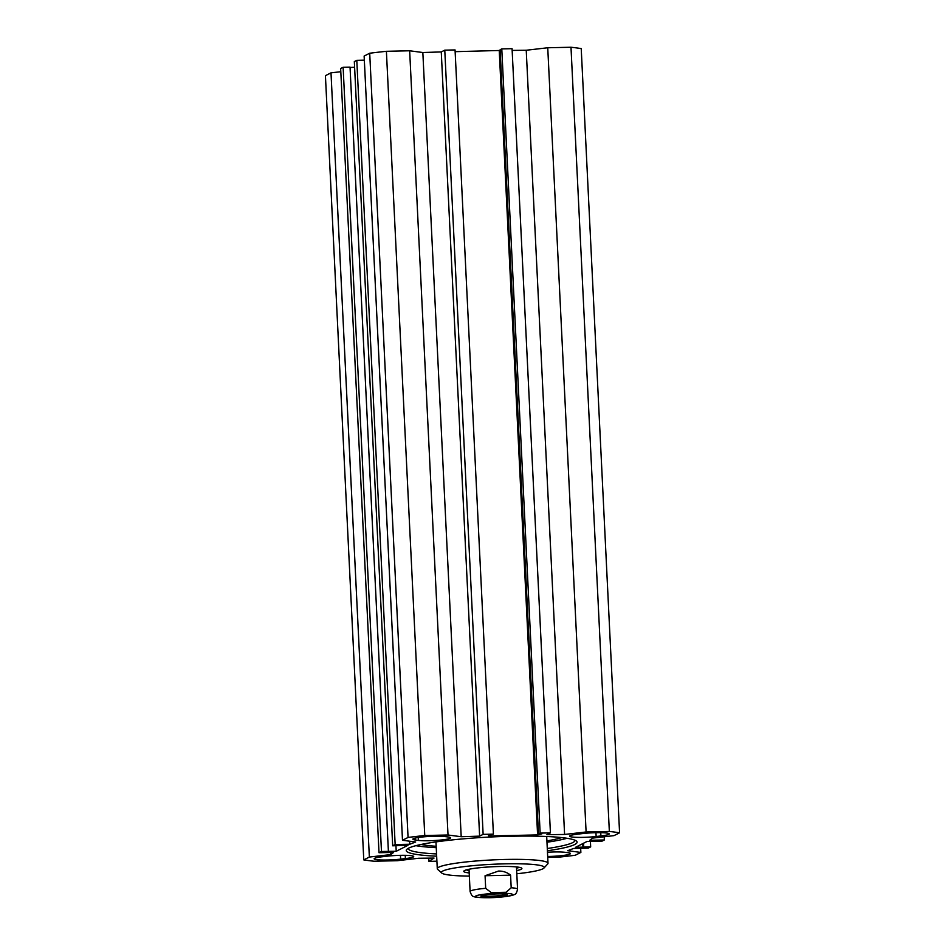 <?xml version="1.0" encoding="UTF-8"?>
<svg xmlns="http://www.w3.org/2000/svg" width="945" height="945" viewBox="0 0 945 945"><rect width="100%" height="100%" fill="white"/><g stroke="black" fill="none" stroke-linecap="round" stroke-linejoin="round"><path stroke-width="1.42" d="M402.487 840.27L408.063 837.447A144.526 15.864 -2.8 0 1 424.754 835.51L448.013 835.002L461.195 836.727L479.623 836.136L483.131 834.364L493.408 834.14L455.053 49.931L444.776 50.156L441.268 51.928L422.84 52.518L409.657 50.782L386.399 51.302A144.526 15.864 177.2 0 0 369.708 53.227L364.132 56.05L402.487 840.27L415.67 841.995L409.764 844.228L395.152 844.546L392.683 845.799L407.933 845.338L396.215 851.28L381.473 851.48L379.004 852.733L393.616 852.414L390.864 854.575L369.353 857.056L330.998 72.848L325.423 75.671L363.778 859.891L369.353 857.056M500.153 50.475L455.147 51.668M550.427 832.888L512.072 48.679L501.783 48.904L500.118 49.742L538.473 833.951L540.138 833.112L550.427 832.888L546.919 834.671L564.59 834.459L586.101 831.978L609.348 831.458A144.526 15.864 -2.8 0 1 619.577 832.805L614.002 835.628L592.491 838.12L589.739 840.282L604.351 839.963L601.882 841.215L587.14 841.416L575.422 847.346L590.672 846.897L588.203 848.137L573.591 848.468L567.685 850.689L580.868 852.425L575.292 855.249A144.526 15.864 -2.8 0 1 558.601 857.186L547.722 857.422M619.577 832.805L581.222 48.597A144.526 15.864 177.2 0 0 570.993 47.25L547.746 47.758L526.235 50.25L512.155 50.416M330.998 72.848L340.802 71.714M379.004 852.733L340.649 68.512L343.118 67.272L350.04 67.119L388.395 851.327M350.052 67.485L354.599 67.237M392.683 845.799L354.328 61.59L356.797 60.338L364.333 60.173M547.462 852.248A17.423 1.914 -2.8 0 1 564.968 852.295L567.898 852.673A17.423 1.914 -2.8 0 1 570.461 853.548A17.423 1.914 -2.8 0 1 547.675 856.477M448.06 836.963A17.423 1.914 -2.8 0 1 450.623 837.825A17.423 1.914 -2.8 0 1 437.984 840.294A17.423 1.914 -2.8 0 1 418.387 840.4L415.457 840.01A17.423 1.914 -2.8 0 1 412.894 839.148A17.423 1.914 -2.8 0 1 425.522 836.691A17.423 1.914 -2.8 0 1 445.13 836.585L448.06 836.963M577.95 834.116L582.722 833.561A17.423 1.914 -2.8 0 1 600.276 832.675A17.423 1.914 -2.8 0 1 609.218 833.903A17.423 1.914 -2.8 0 1 600.914 835.947L596.141 836.502A17.423 1.914 -2.8 0 1 578.588 837.388A17.423 1.914 -2.8 0 1 569.646 836.16A17.423 1.914 -2.8 0 1 577.95 834.116M405.405 858.58L400.633 859.123A17.423 1.914 -2.8 0 1 383.079 860.021A17.423 1.914 -2.8 0 1 374.137 858.781A17.423 1.914 -2.8 0 1 382.441 856.737L387.214 856.194A17.423 1.914 -2.8 0 1 404.767 855.308A17.423 1.914 -2.8 0 1 413.709 856.536A17.423 1.914 -2.8 0 1 405.405 858.58L405.24 855.308M436.909 861.19L428.924 861.367L434.038 858.072L418.529 858.261L397.254 860.718L374.007 861.226A144.526 15.864 -2.8 0 1 363.778 859.891M493.408 834.14L488.388 835.049L488.754 835.982L537.599 834.919L541.839 833.88L538.473 833.951M547.391 850.772A85.522 9.391 177.2 0 0 576.533 841.156A85.522 9.391 177.2 0 0 511.611 836.242A85.522 9.391 177.2 0 0 406.728 849.46A85.522 9.391 177.2 0 0 436.661 856.194M499.243 50.699L537.599 834.919M488.707 835.049L488.754 835.982M428.77 858.143L428.924 861.367M575.021 840.259A83.55 9.166 -2.8 0 1 575.032 840.294A83.55 9.166 -2.8 0 1 547.285 848.527M436.555 853.937A83.55 9.166 -2.8 0 1 408.134 848.456A83.55 9.166 -2.8 0 1 408.134 848.421M567.035 838.274A83.55 9.166 -2.8 0 1 546.978 842.231M436.247 847.653A83.55 9.166 -2.8 0 1 415.894 845.669M356.797 60.338L395.152 844.546M409.61 841.204L409.764 844.228M390.757 852.473L390.864 854.575M343.118 67.272L381.473 851.48M395.943 845.728L396.215 851.28M604.198 836.762L604.351 839.963M580.667 848.303L580.868 852.425M590.401 841.239L590.672 846.897M583.561 843.223L583.75 847.039M582.758 843.637L582.947 847.452M369.708 53.227L408.063 837.447M386.399 51.302L424.754 835.51M409.657 50.782L448.013 835.002M422.84 52.518L461.195 836.727M441.268 51.928L479.623 836.136M444.776 50.156L483.131 834.364M501.783 48.904L540.138 833.112M526.235 50.25L564.59 834.459M547.746 47.758L586.101 831.978M570.993 47.25L609.348 831.458M543.954 868.053L547.698 863.978A55.436 6.083 177.2 0 0 548.005 863.293A55.436 6.083 177.2 0 0 492.345 859.926A55.436 6.083 177.2 0 0 437.275 868.703A55.436 6.083 177.2 0 0 437.641 869.365L441.764 873.05A51.479 5.646 -2.8 0 1 492.558 864.285A51.479 5.646 -2.8 0 1 543.954 868.053A51.479 5.646 -2.8 0 1 516.809 873.771M469.346 876.098A51.479 5.646 -2.8 0 1 441.764 873.05M469.074 870.558A27.121 2.977 -2.8 0 1 466.322 869.896M519.218 867.309A27.121 2.977 -2.8 0 1 516.537 868.242M516.655 870.617A29.106 3.189 177.2 0 0 521.699 868.16A29.106 3.189 177.2 0 0 492.676 866.742A29.106 3.189 177.2 0 0 463.924 870.995A29.106 3.189 177.2 0 0 469.192 872.932M421.127 844.452A75.919 8.328 177.2 0 0 436.177 846.283M546.907 840.873A75.919 8.328 177.2 0 0 561.708 837.577M506.225 894.336A12.368 1.358 -2.8 0 1 491.164 896.155A12.368 1.358 -2.8 0 1 481.891 895.529M485.068 875.731L498.558 871.054C503.177 870.995 507.193 872.365 510.583 875.176L511.198 887.757L506.107 892.269L491.211 892.6L485.695 888.312L485.068 875.731L510.583 875.176M491.01 897.041A13.171 1.441 177.2 0 0 507.146 894.679A13.171 1.441 177.2 0 0 494.011 894.041A13.171 1.441 177.2 0 0 481.005 895.966A13.171 1.441 177.2 0 0 491.01 897.041M418.387 840.4L418.245 837.494M415.363 838.038L415.457 840.01M596.141 836.502L595.952 832.699M600.748 832.687L600.914 835.947M400.444 855.319L400.633 859.123M511.198 887.757A23.755 2.611 -2.8 0 1 517.565 889.21C516.738 892.836 515.627 894.62 514.222 894.572C513.667 894.891 512.036 896.002 500.129 897.159C483.722 898.565 472.996 897.029 473.847 896.498C472.559 896.734 471.319 895.08 470.102 891.537A23.755 2.611 -2.8 0 1 485.695 888.312M498.417 893.285A18.605 2.044 -2.8 0 1 507.559 896.238A18.605 2.044 -2.8 0 1 476.256 896.923A18.605 2.044 -2.8 0 1 498.417 893.285M435.964 841.912L437.275 868.703M546.694 836.502L548.005 863.293M517.565 889.21L516.466 866.931M470.102 891.537L469.015 869.246"/></g></svg>
